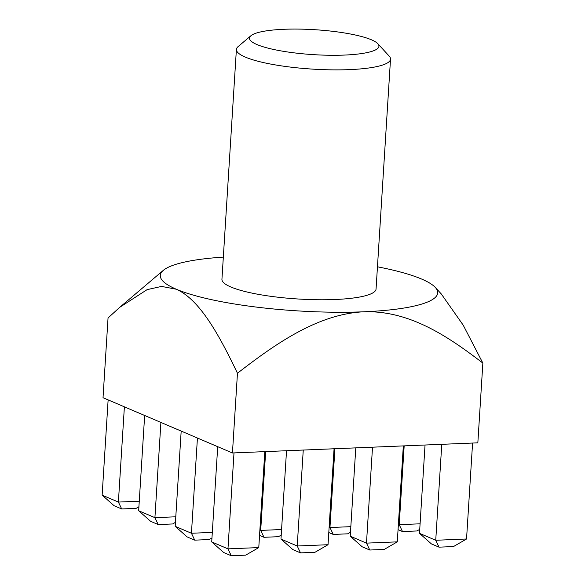 <?xml version="1.0" encoding="UTF-8"?>
<svg xmlns="http://www.w3.org/2000/svg" width="585" height="585" viewBox="0 0 585 585"><rect width="100%" height="100%" fill="white"/><g stroke="black" fill="none" stroke-linecap="round" stroke-linejoin="round"><path stroke-width="0.88" d="M371.482 39.817A64.855 12.49 3.6 0 0 305.326 29.25A64.855 12.49 3.6 0 0 250.906 35.743A64.855 12.49 3.6 0 0 256.961 44.548A64.855 12.49 3.6 0 0 335.527 55.282A64.855 12.49 3.6 0 0 377.844 43.729A64.855 12.49 3.6 0 0 371.482 39.817M377.844 43.729L389.208 56.123A77.213 14.866 -176.4 0 1 390.517 59.129A77.213 14.866 -176.4 0 1 331.527 69.849A77.213 14.866 -176.4 0 1 245.29 57.096A77.213 14.866 -176.4 0 1 236.398 49.432A77.213 14.866 -176.4 0 1 238.08 46.617L250.906 35.743M236.398 49.432L221.934 279.308A77.213 14.866 3.6 0 0 230.834 286.979A77.213 14.866 3.6 0 0 317.063 299.732A77.213 14.866 3.6 0 0 376.06 289.005L390.517 59.129M377.457 266.804A138.981 26.756 3.6 0 1 421.697 279.082A138.981 26.756 -176.4 0 1 435.335 287.476L441.309 293.992L463.225 325.187L482.859 363.095L477.843 442.83L232.442 452.973L103.026 397.712L108.042 317.977L119.771 307.286L147.106 289.641L161.584 286.416L176.297 289.231A138.981 26.756 -176.4 0 1 163.317 270.358A138.981 26.756 -176.4 0 1 223.338 257.108M435.335 287.476A138.981 26.756 -176.4 0 1 363.709 311.79A138.981 26.756 -176.4 0 1 176.297 289.231C200.414 299.849 220.055 337.033 237.459 373.245C275.25 344.009 317.494 314.086 363.709 311.79C409.449 310.211 448.278 336.572 482.859 363.095M232.442 452.973L237.459 373.245M108.13 399.891L102.141 495.129L118.389 502.069L124.386 406.831M138.916 506.749L136.137 508.365L121.687 508.957L118.389 502.069L139.267 501.206M121.687 508.957L114.068 505.703L102.141 495.129M144.656 415.489L138.667 510.727L154.915 517.659L160.904 422.428M175.441 522.346L172.663 523.963L158.213 524.555L154.915 517.659L175.792 516.796M158.213 524.555L150.586 521.301L138.667 510.727M181.182 431.086L175.193 526.317L191.441 533.257L197.43 438.026M211.967 537.944L209.189 539.553L194.732 540.152L191.441 533.257L212.311 532.394M194.732 540.152L187.112 536.898L175.193 526.317M217.708 446.684L211.711 541.915L227.967 548.854L258.775 547.582L264.815 451.635M258.775 547.582L245.707 555.15L231.258 555.75L227.967 548.854L234 452.907M231.258 555.75L223.638 552.496L211.711 541.915M259.879 530.047L260.698 530.398L265.656 451.598M281.224 535.085L278.445 536.694L263.989 537.293L260.698 530.398L281.568 529.535M263.989 537.293L259.543 535.392M286.526 450.735L280.976 539.056L297.224 545.995L328.031 544.715L334.072 448.775M328.031 544.715L314.964 552.291L300.514 552.884L297.224 545.995L303.257 450.048M300.514 552.884L292.895 549.629L280.976 539.056M329.136 527.18L329.955 527.531L334.912 448.739M350.481 532.218L347.702 533.827L333.253 534.427L329.955 527.531L350.832 526.668M333.253 534.427L328.799 532.525M355.782 447.876L350.232 536.189L366.481 543.129L397.288 541.856L403.328 445.909M397.288 541.856L384.228 549.425L369.771 550.024L366.481 543.129L372.513 447.181M369.771 550.024L362.152 546.77L350.232 536.189M398.392 524.321L399.211 524.672L404.169 445.872M419.737 529.352L416.959 530.968L402.509 531.56L399.211 524.672L420.089 523.809M402.509 531.56L398.056 529.666M425.039 445.009L419.489 533.33L435.737 540.269L466.545 538.99L472.585 443.042M466.545 538.99L453.485 546.566L439.028 547.158L435.737 540.269L441.77 444.322M439.028 547.158L431.408 543.904L419.489 533.33M163.317 270.358L119.771 307.286"/></g></svg>
